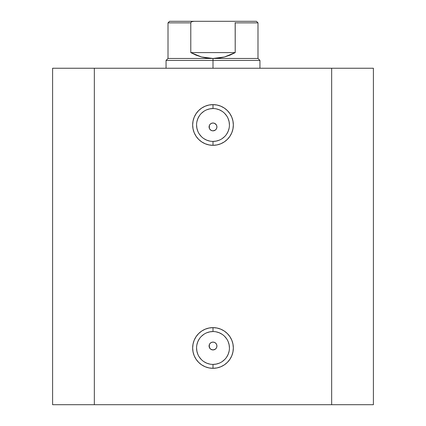 <?xml version="1.0" encoding="UTF-8"?>
<svg xmlns="http://www.w3.org/2000/svg" width="426" height="426" viewBox="0 0 426 426"><rect width="100%" height="100%" fill="white"/><g stroke="black" fill="none" stroke-linecap="round" stroke-linejoin="round"><path stroke-width="0.64" d="M213 108.545L213 104.631A20.341 20.341 0 0 1 233.341 124.972A20.341 20.341 0 0 1 213 145.319L216.967 144.925L220.785 143.77L224.305 141.89L227.383 139.361L229.918 136.277L231.797 132.758L232.953 128.945L233.341 124.972L232.953 121.005L231.797 117.187L229.918 113.673L227.383 110.59L224.305 108.06L220.785 106.18L216.967 105.02L213 104.631L209.033 105.02L205.215 106.18L201.695 108.06L198.617 110.59L196.082 113.673L194.203 117.187L193.047 121.005L192.659 124.972L193.047 128.945L194.203 132.758L196.082 136.277L198.617 139.361L201.695 141.89L205.215 143.77L209.033 144.925L213 145.319L213 141.405A16.433 16.433 0 0 0 229.433 124.972A16.433 16.433 0 0 0 213 108.545A16.433 16.433 0 0 0 196.567 124.972A16.433 16.433 0 0 0 213 141.405L213 145.319A20.341 20.341 0 0 1 192.659 124.972A20.341 20.341 0 0 1 213 104.631L213 108.545A16.433 16.433 0 0 1 229.433 124.972A16.433 16.433 0 0 1 213 141.405A16.433 16.433 0 0 1 196.567 124.972A16.433 16.433 0 0 1 213 108.545L209.794 108.859L206.711 109.796M213 331.54L213 327.631A20.341 20.341 0 0 1 233.341 347.973A20.341 20.341 0 0 1 213 368.314L216.967 367.926L220.785 366.77L224.305 364.885L227.383 362.356L229.918 359.272L231.797 355.758L232.953 351.94L233.341 347.973L232.953 344.006L231.797 340.188L229.918 336.668L227.383 333.59L224.305 331.055L220.785 329.176L216.967 328.02L213 327.631L209.033 328.02L205.215 329.176L201.695 331.055L198.617 333.59L196.082 336.668L194.203 340.188L193.047 344.006L192.659 347.973L193.047 351.94L194.203 355.758L196.082 359.272L198.617 362.356L201.695 364.885L205.215 366.77L209.033 367.926L213 368.314L213 364.406A16.433 16.433 0 0 0 229.433 347.973A16.433 16.433 0 0 0 213 331.54A16.433 16.433 0 0 0 196.567 347.973A16.433 16.433 0 0 0 213 364.406L213 368.314A20.341 20.341 0 0 1 192.659 347.973A20.341 20.341 0 0 1 213 327.631L213 331.54A16.433 16.433 0 0 1 229.433 347.973A16.433 16.433 0 0 1 213 364.406A16.433 16.433 0 0 1 196.567 347.973A16.433 16.433 0 0 1 213 331.54L209.794 331.859L206.711 332.791M209.416 347.579L210.231 348.782L211.434 349.602M211.584 349.666L213 349.927A3.914 3.914 0 0 1 209.086 346.018A3.914 3.914 0 0 1 213 342.105L211.584 342.371M209.352 344.602L209.352 347.43M211.434 342.429L210.236 343.25L209.416 344.453M209.416 128.492L210.231 129.696L211.434 130.516M211.584 130.58L213 130.841A3.914 3.914 0 0 1 209.086 126.932A3.914 3.914 0 0 1 213 123.018L211.584 123.284M209.352 125.516L209.352 128.343M211.434 123.343L210.236 124.163L209.416 125.366M94.338 404.7L373.4 404.7L373.4 68.245L331.662 68.245L373.4 68.245L373.4 404.7L94.338 404.7L94.338 68.245L331.662 68.245L331.662 404.7L331.662 68.245L52.6 68.245L94.338 68.245L94.338 404.7L52.6 404.7L94.338 404.7M52.6 68.245L52.6 404.7L52.6 68.245M215.199 130.164L213 130.841L211.504 130.548L210.231 129.696L209.384 128.428L209.086 126.927L209.384 125.43L210.231 124.163L211.504 123.316L213 123.018L214.496 123.316L216.27 124.781M209.384 125.43L209.762 124.727M209.086 126.927L209.171 126.133M209.384 128.428L209.155 127.662M211.504 130.548L209.949 129.382M216.584 125.366L215.769 124.163L216.616 125.436L216.914 126.932L216.616 128.428L215.769 129.696L214.496 130.548M216.616 125.436L216.845 126.197M215.199 349.251L213 349.927L210.801 349.251M211.498 349.629L210.231 348.782L209.384 347.51L209.086 346.018L209.384 344.517L210.231 343.25L211.504 342.403L213 342.105L214.496 342.403L215.769 343.25L216.616 344.517L216.914 346.018L216.616 347.515L215.769 348.782L214.496 349.629M216.616 344.522L216.845 345.284M216.584 344.453L216.27 343.867M210.236 343.25L210.854 342.744M209.384 344.517L209.762 343.814M209.086 346.013L209.171 345.22M210.231 348.782L209.155 346.748M210.231 124.163L211.504 123.316L213 123.018L214.496 123.316M213 141.405L216.206 141.091L219.289 140.154M222.127 138.636L224.619 136.592M226.664 134.105L228.182 131.261L229.113 128.178M229.433 124.972L229.113 121.767L228.182 118.689M226.664 115.845L224.619 113.353M222.127 111.314L219.289 109.796L216.206 108.859M203.873 111.314L201.381 113.353M199.336 115.845L197.818 118.689L196.887 121.767M196.567 124.972L196.887 128.178L197.818 131.261M199.336 134.105L201.381 136.592M203.873 138.636L206.711 140.154L209.794 141.091M216.648 128.343L216.914 126.932L216.616 128.428L215.769 129.696L216.584 128.492M213 364.406L216.206 364.086L219.289 363.154M222.127 361.637L224.619 359.592M226.664 357.1L228.182 354.262L229.113 351.178M229.433 347.973L229.113 344.767L228.182 341.684M226.664 338.846L224.619 336.354M222.127 334.309L219.289 332.791L216.206 331.859M203.873 334.309L201.381 336.354M199.336 338.846L197.818 341.684L196.887 344.767M196.567 347.973L196.887 351.178L197.818 354.262M199.336 357.1L201.381 359.592M203.873 361.637L206.711 363.154L209.794 364.086M211.504 342.403L213 342.105L214.496 342.403M216.648 347.43L216.914 346.018L216.616 347.515L215.769 348.782L216.584 347.579M215.769 124.163L214.566 123.343M214.416 123.284L213 123.018A3.914 3.914 0 0 1 216.914 126.932A3.914 3.914 0 0 1 213 130.841L214.416 130.58M216.914 126.932L216.648 125.516M214.566 130.516L215.769 129.696M215.769 343.25L214.566 342.429M214.416 342.371L213 342.105A3.914 3.914 0 0 1 216.914 346.018A3.914 3.914 0 0 1 213 349.927L214.416 349.666M216.914 346.018L216.648 344.602M214.566 349.602L215.769 348.782M213 60.423L213 58.468L168.009 58.468L213 58.468L213 60.423L166.055 60.423L213 60.423L213 68.245L213 60.423L259.945 60.423L213 60.423M259.945 68.245L259.945 60.423L257.991 58.468L213 58.468L257.991 58.468L257.991 22.866L235.216 22.866L235.216 52.6L224.491 56.972L213 58.468L201.509 56.972L190.784 52.6L190.784 22.866L168.009 22.866L190.784 22.866L190.784 52.6L235.216 52.6L235.168 22.594L235.216 22.866L257.991 22.866L256.425 21.3L194.149 21.3L192.179 21.577L191.279 22.024L190.784 22.866L191.279 22.024L192.179 21.577L194.149 21.3L169.575 21.3L256.425 21.3M213 58.468L218.794 58.09L224.491 56.972L229.997 55.135L235.216 52.6L190.784 52.6L196.003 55.135L201.509 56.972L207.206 58.09L213 58.468M166.055 68.245L166.055 60.423L168.009 58.468L168.009 22.866L169.575 21.3"/></g></svg>
